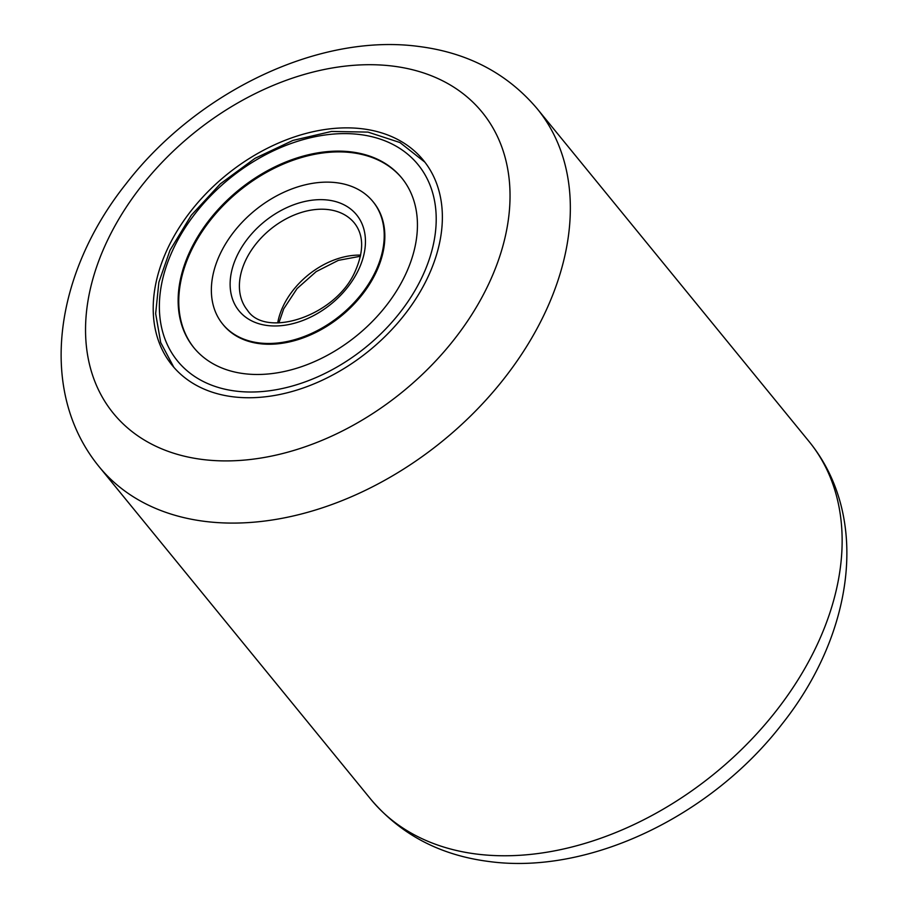 <?xml version="1.0" encoding="UTF-8"?>
<svg xmlns="http://www.w3.org/2000/svg" width="908" height="908" viewBox="0 0 908 908"><rect width="100%" height="100%" fill="white"/><g stroke="black" fill="none" stroke-linecap="round" stroke-linejoin="round"><path stroke-width="1.36" d="M232.743 396.762A162.135 113.228 -39.2 0 0 402.619 317.153A162.135 113.228 -39.2 0 0 423.344 160.228A162.135 113.228 -39.2 0 0 362.837 128.857A162.135 113.228 -39.2 0 0 192.961 208.454A162.135 113.228 -39.2 0 0 172.236 365.391A162.135 113.228 -39.2 0 0 232.743 396.762M222.721 324.133L223.345 324.905A96.929 67.703 -39.2 0 0 301.399 338.514A96.929 67.703 -39.2 0 0 376.252 271.991A96.929 67.703 -39.2 0 0 373.483 202.246L372.859 201.474A96.929 67.703 -39.2 0 0 294.805 187.865A96.929 67.703 -39.2 0 0 219.952 254.388A96.929 67.703 -39.2 0 0 222.721 324.133A96.929 67.703 -39.2 0 0 300.775 337.753A96.929 67.703 -39.2 0 0 375.628 271.22A96.929 67.703 -39.2 0 0 372.859 201.474M402.017 178.286A134.191 93.717 -39.2 0 0 293.976 159.933A134.191 93.717 -39.2 0 0 190.657 251.925A134.191 93.717 -39.2 0 0 194.187 348.093M190.033 251.153A134.191 93.717 -39.2 0 0 193.869 347.707A134.191 93.717 -39.2 0 0 301.921 366.548A134.191 93.717 -39.2 0 0 405.547 274.454A134.191 93.717 -39.2 0 0 401.699 177.9A134.191 93.717 -39.2 0 0 293.659 159.059A134.191 93.717 -39.2 0 0 190.033 251.153M808.949 441.367C871.374 517.855 852.76 635.26 782.094 724.005C711.361 815.974 589.19 875.278 488.765 861.476C439.949 855.2 400.644 834.475 370.85 799.312A282.865 197.558 -39.2 0 0 476.428 854.042A282.865 197.558 -39.2 0 0 772.799 715.152A282.865 197.558 -39.2 0 0 808.949 441.367L537.15 108.688A282.865 197.558 140.8 0 1 500.989 382.484A282.865 197.558 140.8 0 1 204.618 521.362A282.865 197.558 140.8 0 1 99.051 466.633C36.626 390.145 55.24 272.74 125.906 183.995C196.639 92.026 318.81 32.722 419.235 46.524C468.051 52.8 507.356 73.525 537.15 108.688M393.277 66.159A238.021 166.232 -39.2 0 0 108.268 238.747A238.021 166.232 -39.2 0 0 202.302 459.459A238.021 166.232 -39.2 0 0 487.312 286.86A238.021 166.232 -39.2 0 0 393.277 66.159M422.447 276.282A155.234 108.415 -39.2 0 0 357.934 134.305A155.234 108.415 -39.2 0 0 173.133 249.325A155.234 108.415 -39.2 0 0 237.646 391.314A155.234 108.415 -39.2 0 0 422.447 276.282M360.68 255.114A68.997 48.181 -39.2 0 0 283.001 306.529A68.997 48.181 -39.2 0 0 277.712 322.896M245.512 260.641A68.997 48.181 -39.2 0 0 247.487 310.286C265.76 338.9 336.902 315.848 355.607 270.3C364.063 250.506 363.631 234.741 354.336 222.982A68.997 48.181 -39.2 0 0 298.789 213.289A68.997 48.181 -39.2 0 0 245.512 260.641M358.728 269.392A75.886 53.005 -39.2 0 0 327.186 199.987A75.886 53.005 -39.2 0 0 236.852 256.215A75.886 53.005 -39.2 0 0 268.382 325.631A75.886 53.005 -39.2 0 0 358.728 269.392M370.85 799.312L99.051 466.633M424.853 162.135L399.94 142.533L368.012 132.103L331.511 131.444L292.966 140.411L255.034 158.31L220.326 183.847L191.304 215.219L170.012 250.233L158.866 282.286L155.654 313.623L160.693 342.52L173.814 367.252M360.442 256.249L338.355 260.358L316.166 271.628L297.064 288.585L283.716 308.856L278.881 322.896"/></g></svg>
